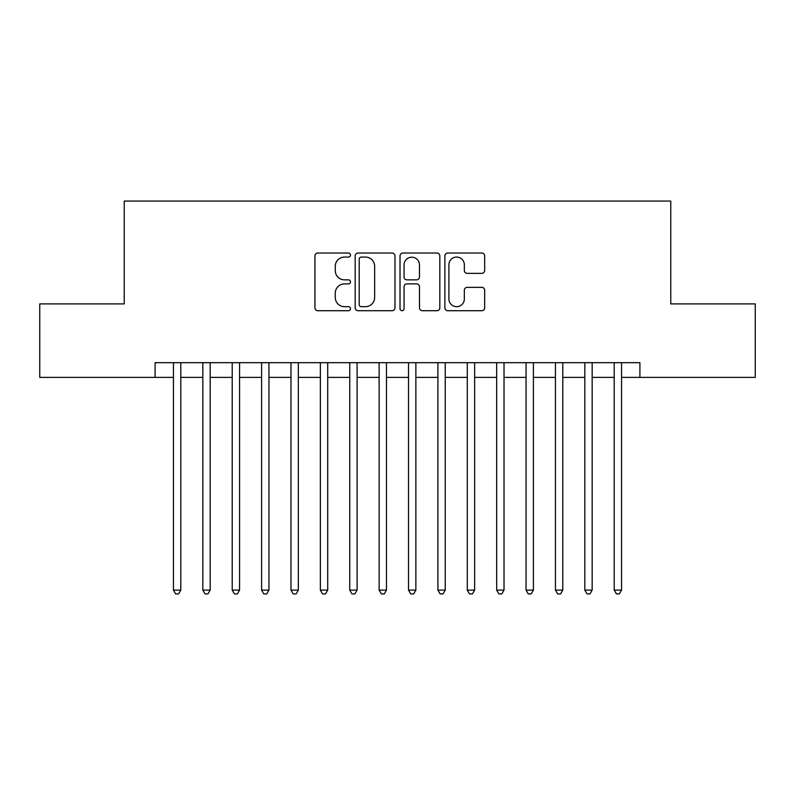 <?xml version="1.0" encoding="UTF-8"?>
<svg xmlns="http://www.w3.org/2000/svg" width="795" height="795" viewBox="0 0 795 795"><rect width="100%" height="100%" fill="white"/><g stroke="black" fill="none" stroke-linecap="round" stroke-linejoin="round"><path stroke-width="1.19" d="M350.486 255.046A2.017 2.017 0 0 0 348.468 253.029L317.821 253.029A2.882 2.882 0 0 0 314.939 255.92L314.939 307.834A2.882 2.882 0 0 0 317.821 310.716L348.468 310.716A2.017 2.017 0 0 0 350.486 308.698A2.017 2.017 0 0 0 348.468 306.681L344.503 306.681A9.232 9.232 0 0 1 335.271 297.449L335.271 293.126A9.232 9.232 0 0 1 344.503 283.894L348.468 283.894A2.017 2.017 0 0 0 350.486 281.877A2.017 2.017 0 0 0 348.468 279.86L344.503 279.86A9.232 9.232 0 0 1 335.271 270.628L335.271 266.295A9.232 9.232 0 0 1 344.503 257.073L348.468 257.073A2.017 2.017 0 0 0 350.486 255.046M481.79 273.361A2.882 2.882 0 0 0 484.672 270.479L484.672 255.92A2.882 2.882 0 0 0 481.79 253.029L447.754 253.029A2.882 2.882 0 0 0 444.872 255.92L444.872 307.834A2.882 2.882 0 0 0 447.754 310.716L481.79 310.716A2.882 2.882 0 0 0 484.672 307.834L484.672 290.235A2.882 2.882 0 0 0 481.79 287.353L467.222 287.353A2.882 2.882 0 0 0 464.34 290.235L464.34 298.96A7.712 7.712 0 0 1 456.628 306.681A7.712 7.712 0 0 1 448.907 298.96L448.907 264.785A7.712 7.712 0 0 1 456.628 257.073A7.712 7.712 0 0 1 464.34 264.785L464.34 270.479A2.882 2.882 0 0 0 467.222 273.361L481.79 273.361M155.085 377.377L39.75 377.377L39.75 303.909L124.229 303.909L124.229 201.065L670.771 201.065L670.771 303.909L755.25 303.909L755.25 377.377L639.915 377.377L639.915 362.679L155.085 362.679L155.085 377.377L173.449 377.377M394.976 255.92A2.882 2.882 0 0 0 392.094 253.029L358.058 253.029A2.882 2.882 0 0 0 355.176 255.92L355.176 307.834A2.882 2.882 0 0 0 358.058 310.716L392.094 310.716A2.882 2.882 0 0 0 394.976 307.834L394.976 255.92M402.906 253.029L436.942 253.029A2.882 2.882 0 0 1 439.824 255.92L439.824 307.834A2.882 2.882 0 0 1 436.942 310.716L422.374 310.716A2.882 2.882 0 0 1 419.492 307.834L419.492 286.776A2.882 2.882 0 0 0 416.61 283.894L406.951 283.894A2.882 2.882 0 0 0 404.059 286.776L404.059 308.698A2.017 2.017 0 0 1 402.041 310.716A2.017 2.017 0 0 1 400.024 308.698L400.024 255.92A2.882 2.882 0 0 1 402.906 253.029M180.793 377.377L202.834 377.377M210.178 377.377L232.22 377.377M239.563 377.377L261.595 377.377M268.948 377.377L290.98 377.377M298.334 377.377L320.365 377.377M327.709 377.377L349.75 377.377M357.094 377.377L379.135 377.377M386.479 377.377L408.521 377.377M415.865 377.377L437.906 377.377M445.25 377.377L467.291 377.377M474.635 377.377L496.666 377.377M504.02 377.377L526.052 377.377M533.405 377.377L555.437 377.377M562.781 377.377L584.822 377.377M592.166 377.377L614.207 377.377M621.551 377.377L639.915 377.377M361.228 257.073A2.017 2.017 0 0 0 359.211 259.091L359.211 304.664A2.017 2.017 0 0 0 361.228 306.681L365.412 306.681A9.232 9.232 0 0 0 374.644 297.449L374.644 266.295A9.232 9.232 0 0 0 365.412 257.073L361.228 257.073M419.492 264.934A7.712 7.712 0 0 0 411.78 257.212A7.712 7.712 0 0 0 404.059 264.934L404.059 276.968A2.882 2.882 0 0 0 406.951 279.86L416.61 279.86A2.882 2.882 0 0 0 419.492 276.968L419.492 264.934M180.793 362.679L180.793 590.109L173.449 590.109L173.449 362.679M180.793 590.109L178.587 593.935L175.655 593.935L173.449 590.109M210.178 362.679L210.178 590.109L202.834 590.109L202.834 362.679M210.178 590.109L207.972 593.935L205.03 593.935L202.834 590.109M239.563 362.679L239.563 590.109L232.22 590.109L232.22 362.679M239.563 590.109L237.357 593.935L234.416 593.935L232.22 590.109M268.948 362.679L268.948 590.109L261.595 590.109L261.595 362.679M268.948 590.109L266.742 593.935L263.801 593.935L261.595 590.109M298.334 362.679L298.334 590.109L290.98 590.109L290.98 362.679M298.334 590.109L296.128 593.935L293.186 593.935L290.98 590.109M327.709 362.679L327.709 590.109L320.365 590.109L320.365 362.679M327.709 590.109L325.513 593.935L322.571 593.935L320.365 590.109M357.094 362.679L357.094 590.109L349.75 590.109L349.75 362.679M357.094 590.109L354.898 593.935L351.956 593.935L349.75 590.109M386.479 362.679L386.479 590.109L379.135 590.109L379.135 362.679M386.479 590.109L384.273 593.935L381.342 593.935L379.135 590.109M415.865 362.679L415.865 590.109L408.521 590.109L408.521 362.679M415.865 590.109L413.658 593.935L410.727 593.935L408.521 590.109M445.25 362.679L445.25 590.109L437.906 590.109L437.906 362.679M445.25 590.109L443.044 593.935L440.102 593.935L437.906 590.109M474.635 362.679L474.635 590.109L467.291 590.109L467.291 362.679M474.635 590.109L472.429 593.935L469.487 593.935L467.291 590.109M504.02 362.679L504.02 590.109L496.666 590.109L496.666 362.679M504.02 590.109L501.814 593.935L498.872 593.935L496.666 590.109M533.405 362.679L533.405 590.109L526.052 590.109L526.052 362.679M533.405 590.109L531.199 593.935L528.258 593.935L526.052 590.109M562.781 362.679L562.781 590.109L555.437 590.109L555.437 362.679M562.781 590.109L560.584 593.935L557.643 593.935L555.437 590.109M592.166 362.679L592.166 590.109L584.822 590.109L584.822 362.679M592.166 590.109L589.969 593.935L587.028 593.935L584.822 590.109M621.551 362.679L621.551 590.109L614.207 590.109L614.207 362.679M621.551 590.109L619.345 593.935L616.413 593.935L614.207 590.109"/></g></svg>
